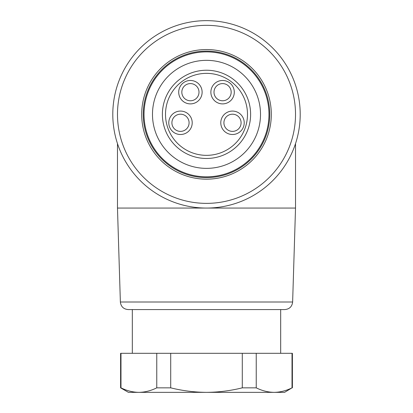 <?xml version="1.0" encoding="UTF-8"?>
<svg xmlns="http://www.w3.org/2000/svg" width="413" height="413" viewBox="0 0 413 413"><rect width="100%" height="100%" fill="white"/><g stroke="black" fill="none" stroke-linecap="round" stroke-linejoin="round"><path stroke-width="0.62" d="M206.5 25.338A89.022 89.022 0 0 0 129.408 158.866A89.022 89.022 0 0 0 283.592 158.866A89.022 89.022 0 0 0 206.5 25.338M206.5 49.545A64.815 64.815 0 0 1 262.632 146.765A64.815 64.815 0 0 1 150.368 146.765A64.815 64.815 0 0 1 206.5 49.545M206.5 20.65A93.705 93.705 0 0 1 287.649 161.209A93.705 93.705 0 0 1 125.351 161.209A93.705 93.705 0 0 1 206.5 20.65M206.5 168.37A54.015 54.015 0 0 0 253.277 87.349A54.015 54.015 0 0 0 159.723 87.349A54.015 54.015 0 0 0 206.5 168.37M206.5 176.826A62.471 62.471 0 0 1 152.397 83.121A62.471 62.471 0 0 1 260.603 83.121A62.471 62.471 0 0 1 206.5 176.826M206.5 177.605A63.251 63.251 0 0 0 269.751 114.355A63.251 63.251 0 0 0 206.5 51.104A63.251 63.251 0 0 0 143.249 114.355A63.251 63.251 0 0 0 206.5 177.605M222.586 100.767A8.59 8.59 0 0 0 230.026 87.886A8.59 8.59 0 0 0 215.147 87.886A8.59 8.59 0 0 0 222.586 100.767M232.504 131.38A8.59 8.59 0 0 0 239.943 118.495A8.59 8.59 0 0 0 225.064 118.495A8.59 8.59 0 0 0 232.504 131.38M180.496 131.38A8.59 8.59 0 0 0 187.936 118.495A8.59 8.59 0 0 0 173.057 118.495A8.59 8.59 0 0 0 180.496 131.38M190.414 100.767A8.59 8.59 0 0 0 197.853 87.886A8.59 8.59 0 0 0 182.974 87.886A8.59 8.59 0 0 0 190.414 100.767M222.586 103.89A11.714 11.714 0 0 1 212.442 86.322A11.714 11.714 0 0 1 232.731 86.322A11.714 11.714 0 0 1 222.586 103.89M232.504 134.504A11.714 11.714 0 0 1 222.359 116.931A11.714 11.714 0 0 1 242.648 116.931A11.714 11.714 0 0 1 232.504 134.504M180.496 134.504A11.714 11.714 0 0 1 170.352 116.931A11.714 11.714 0 0 1 190.641 116.931A11.714 11.714 0 0 1 180.496 134.504M190.414 103.89A11.714 11.714 0 0 1 180.269 86.322A11.714 11.714 0 0 1 200.558 86.322A11.714 11.714 0 0 1 190.414 103.89M206.5 155.35A40.995 40.995 0 0 0 242.003 93.859A40.995 40.995 0 0 0 170.997 93.859A40.995 40.995 0 0 0 206.5 155.35M206.5 158.473A44.119 44.119 0 0 1 168.292 92.295A44.119 44.119 0 0 1 244.708 92.295A44.119 44.119 0 0 1 206.5 158.473M292.631 302.006C292.058 306.622 289.456 309.146 284.825 309.574L128.175 309.574C123.544 309.146 120.942 306.622 120.369 302.006L292.631 302.006L295.522 208.064L117.478 208.064L117.478 143.616M120.601 387.843L120.983 387.843C126.858 390.76 132.821 392.262 138.871 392.35L128.412 392.35L120.601 387.843L120.601 353.306L120.983 353.306L120.983 387.843M292.017 387.843L284.588 392.35L274.129 392.35C280.179 392.262 286.142 390.76 292.017 387.843L292.017 353.306L256.236 353.306L256.236 387.843C262.11 390.76 268.073 392.262 274.129 392.35L138.871 392.35C144.927 392.262 150.89 390.76 156.764 387.843L156.764 353.306L120.983 353.306M292.399 387.843L292.399 353.306L292.017 353.306M156.764 387.843L170.714 387.843C182.463 390.76 194.394 392.262 206.5 392.35C218.606 392.262 230.537 390.76 242.286 387.843L242.286 353.306L156.764 353.306M242.286 387.843L256.236 387.843M256.236 353.306L242.286 353.306M170.714 353.306L170.714 387.843M132.315 353.306L132.315 309.574M295.522 143.616L295.522 208.064M120.369 302.006L117.478 208.064M280.685 353.306L280.685 309.574"/></g></svg>
